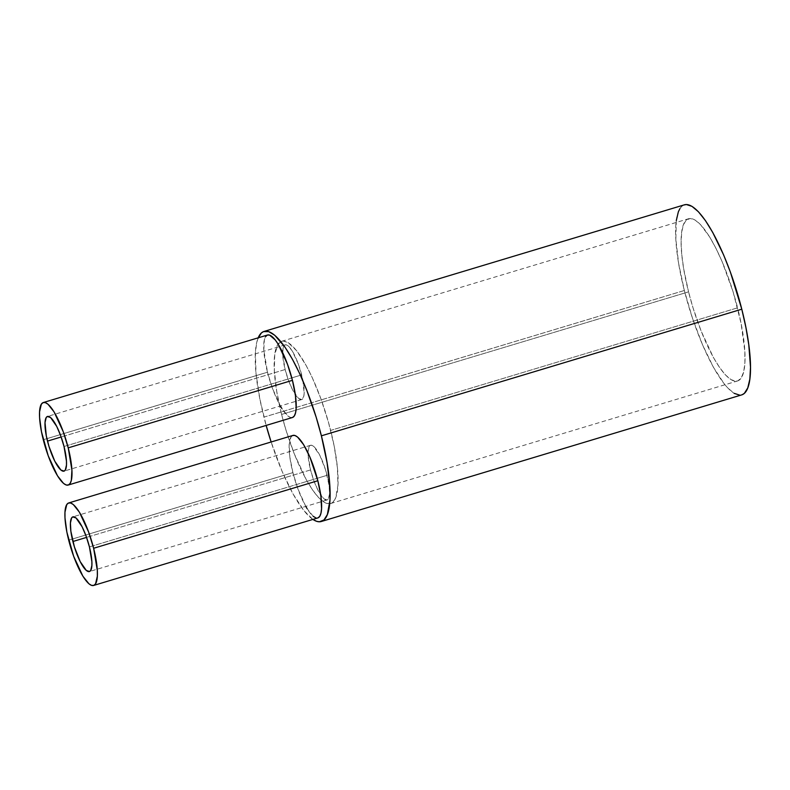 <?xml version="1.0" encoding="UTF-8"?>
<svg xmlns="http://www.w3.org/2000/svg" width="790" height="790" viewBox="0 0 790 790"><rect width="100%" height="100%" fill="white"/><g stroke="black" fill="none" stroke-linecap="round" stroke-linejoin="round"><path stroke-width="0.59" stroke-dasharray="3.95 2.96" d="M301.681 374.904A28.568 7.248 -106.8 0 0 285.18 344.865A28.568 7.248 -106.8 0 0 285.151 369.522L61.156 436.988L285.151 369.522L288.419 380.178L292.458 389.618L298.581 398.466L301.81 399.513L303.755 396.412L304.15 393.42L302.876 380.178L298.413 364.249L292.27 351.007L288.251 345.961L286.513 344.914L285.032 344.914L283.077 348.025L282.702 354.809L285.151 369.522A28.568 7.248 -106.8 0 0 301.652 399.562A28.568 7.248 -106.8 0 0 301.681 374.904L291.796 377.887L301.681 374.904M64.02 446.488L291.796 377.887L64.02 446.488M327.09 475.313A28.568 7.248 -106.8 0 0 310.589 445.274A28.568 7.248 -106.8 0 0 310.559 469.932L86.564 537.398L310.559 469.932L313.828 480.587L317.866 490.027L323.989 498.875L327.208 499.922L328.373 498.875L329.558 493.829L329.104 485.554L325.589 469.932L319.782 455.218L313.66 446.37L311.912 445.323L310.44 445.323L309.275 446.37L308.09 451.416L308.11 455.218L310.559 469.932A28.568 7.248 -106.8 0 0 327.06 499.971A28.568 7.248 -106.8 0 0 327.09 475.313L317.205 478.296L327.09 475.313M89.428 546.897L317.205 478.296L89.428 546.897M280.361 405.981L272.432 388.275L267.494 372.209L43.282 439.744L267.494 372.209A43.095 10.932 -106.8 0 0 292.389 417.525M305.769 506.39L297.84 488.684L292.902 472.618L68.691 540.143L292.902 472.618A43.095 10.932 -106.8 0 0 317.797 517.934M281.605 414.434A84.728 21.498 73.2 0 1 281.684 341.29A84.728 21.498 73.2 0 1 330.635 430.402L737.583 307.833A84.728 21.498 -106.8 0 0 688.633 218.721A84.728 21.498 -106.8 0 0 688.554 291.865L281.605 414.434L688.554 291.865L683.656 268.709L681.79 254.637L681.118 242.313L681.681 232.191L683.439 224.676L686.342 220.045L690.272 218.484L695.082 220.045L700.582 224.676L709.657 236.951L715.918 248.238L722.07 261.5L733.12 291.875L741.119 323.475L744.842 351.471L744.891 362.748L743.726 371.606L741.385 377.709L737.949 380.82L735.865 381.215L731.056 379.654L725.556 375.023L719.581 367.498L713.35 357.376L701.105 330.98L693.018 307.814L688.554 291.865A84.728 21.498 -106.8 0 0 737.505 380.978A84.728 21.498 -106.8 0 0 737.583 307.833L330.635 430.402A84.728 21.498 73.2 0 1 330.556 503.546A84.728 21.498 73.2 0 1 281.605 414.434L276.707 391.277L274.347 370.796L274.732 354.759L277.803 344.549L281.24 341.438L283.324 341.053L288.133 342.613L296.576 350.661L305.839 364.891L312.08 377.215L320.928 398.802L328.512 422.423L334.17 446.044L337.399 467.631L337.942 485.317L335.75 497.591L334.437 500.287L331 503.398L326.616 503.398L324.107 502.223L318.607 497.591L312.633 490.067L306.401 479.945L294.156 453.549L286.069 430.392L281.605 414.434M679.904 208.639L681.76 206.358L684.426 204.817A99.254 25.191 -106.8 0 0 684.347 290.503L263.949 417.12A99.254 25.191 73.2 0 1 258.192 337.824L256.75 342.406L255.387 352.784L256.019 373.512L259.821 398.792L266.151 425.435A99.254 25.191 73.2 0 1 263.949 417.12L684.347 290.503A99.254 25.191 -106.8 0 0 741.692 394.891M312.889 519.415A99.254 25.191 73.2 0 1 271.138 441.985L282.119 471.393L293.001 493.869L303.854 510.528L312.889 519.415M292.902 472.618L289.861 457.163L289.189 444.681L290.977 437.077L292.922 435.418A43.095 10.932 -106.8 0 0 292.902 472.618M318.024 517.855L315.793 517.855M313.156 516.275L307.113 508.661M267.316 335.088L267.514 335.009A43.095 10.932 -106.8 0 0 267.494 372.209L263.811 350.01L264.374 339.769L265.568 336.668M292.616 417.446L290.384 417.446L287.748 415.866L281.704 408.252M676.299 220.588L675.855 239.38L678.62 263.366L684.347 290.503L692.554 318.439L702.527 344.776L713.4 367.241L724.252 383.91L727.699 387.91L734.137 393.331M739.776 395.168L742.215 394.704M285.18 344.865L47.509 416.449M310.589 445.274L72.917 516.857M281.684 341.29L688.633 218.721M330.556 503.546L737.505 380.978M327.06 499.971L89.408 571.555M301.652 399.562L64 471.146"/><path stroke-width="1.19" d="M47.489 441.106A28.568 7.248 73.2 0 1 47.509 416.449A28.568 7.248 73.2 0 1 64.02 446.488L66.459 461.202L66.478 465.004L65.294 470.05L64.138 471.097L60.909 470.05L54.786 461.202L48.99 446.488L46.294 435.833L45.02 422.591L46.205 417.545L47.361 416.498L50.59 417.545L56.712 426.393L60.741 435.833L64.02 446.488A28.568 7.248 73.2 0 1 63.99 471.146A28.568 7.248 73.2 0 1 47.489 441.106L61.156 436.988L47.489 441.106M72.887 541.515A28.568 7.248 73.2 0 1 72.917 516.857A28.568 7.248 73.2 0 1 89.428 546.897L91.867 561.611L91.887 565.413L90.702 570.459L89.547 571.506L86.317 570.459L80.195 561.611L74.398 546.897L70.873 531.275L70.428 523L71.614 517.954L72.769 516.907L75.998 517.954L82.121 526.802L86.15 536.242L89.428 546.897A28.568 7.248 73.2 0 1 89.398 571.555A28.568 7.248 73.2 0 1 72.887 541.515L86.564 537.398L72.887 541.515M68.177 485.06L292.389 417.525A43.095 10.932 -106.8 0 0 292.438 380.326L68.216 447.861A43.095 10.932 73.2 0 1 68.177 485.06A43.095 10.932 73.2 0 1 43.282 439.744A43.095 10.932 73.2 0 1 43.322 402.535A43.095 10.932 73.2 0 1 68.216 447.861L292.438 380.326L295.47 395.78L296.151 408.252L295.559 412.765L294.364 415.866L292.616 417.446M93.585 585.469L317.797 517.934A43.095 10.932 -106.8 0 0 317.837 480.735L93.625 548.27A43.095 10.932 73.2 0 1 93.585 585.469A43.095 10.932 73.2 0 1 68.691 540.143A43.095 10.932 73.2 0 1 68.73 502.944A43.095 10.932 73.2 0 1 93.625 548.27L317.837 480.735L320.878 496.189L321.56 508.661L320.967 513.174L319.772 516.275L318.024 517.855M321.293 521.509L741.692 394.891A99.254 25.191 -106.8 0 0 741.79 309.196L321.392 435.823A99.254 25.191 73.2 0 1 321.293 521.509A99.254 25.191 73.2 0 1 312.889 519.415L316.672 521.331L319.367 521.785L323.979 519.958L327.376 514.537L329.953 500.159L329.884 486.946L327.119 462.95L321.392 435.823L316.158 417.14L306.688 390.003L299.647 373.522L292.33 359.075L285.042 347.225L274.732 335.256L268.669 331.612L263.524 331.612L261.362 332.985L257.965 338.406M271.138 441.985A99.254 25.191 73.2 0 1 266.151 425.435L271.138 441.985M292.715 435.497L294.947 435.497L297.583 437.077L303.637 444.691L309.947 457.173L317.837 480.735A43.095 10.932 -106.8 0 0 292.942 435.418L68.73 502.944M315.793 517.855L313.156 516.275M307.113 508.661L305.769 506.39M265.568 336.668L267.316 335.088L269.548 335.088L275.108 339.769L278.228 344.282L287.501 364.259L292.438 380.326A43.095 10.932 -106.8 0 0 267.534 335.009L43.322 402.535M281.704 408.252L280.361 405.981M742.215 394.704L744.377 393.331L747.774 387.91L749.848 379.101L750.5 367.251L748.792 344.786L745.918 327.524L741.79 309.196A99.254 25.191 -106.8 0 0 684.446 204.808L264.048 331.435A99.254 25.191 73.2 0 1 321.392 435.823L741.79 309.196L730.424 272.185L723.62 254.923L712.738 232.458L705.44 220.598L698.439 211.789L692 206.368L686.372 204.531L683.923 204.995M258.192 337.824A99.254 25.191 73.2 0 1 264.048 331.435M734.137 393.331L739.776 395.168M679.904 208.639L678.363 211.789L676.299 220.588M93.625 548.27L88.687 532.193L79.425 512.216L73.371 504.613L70.735 503.023L68.503 503.023L66.755 504.603L64.968 512.216L64.997 517.954L66.893 532.193L73.628 556.219L82.891 576.196L88.944 583.81L91.581 585.39L93.812 585.39L95.56 583.81L97.348 576.196L97.318 570.459L93.625 548.27M68.216 447.861L63.279 431.784L54.016 411.807L47.963 404.204L45.326 402.614L43.095 402.614L41.347 404.194L39.569 411.807L39.589 417.545L41.485 431.784L48.22 455.81L57.482 475.787L63.536 483.401L66.172 484.981L68.404 484.981L70.152 483.401L71.347 480.29L71.91 470.05L68.216 447.861"/></g></svg>

